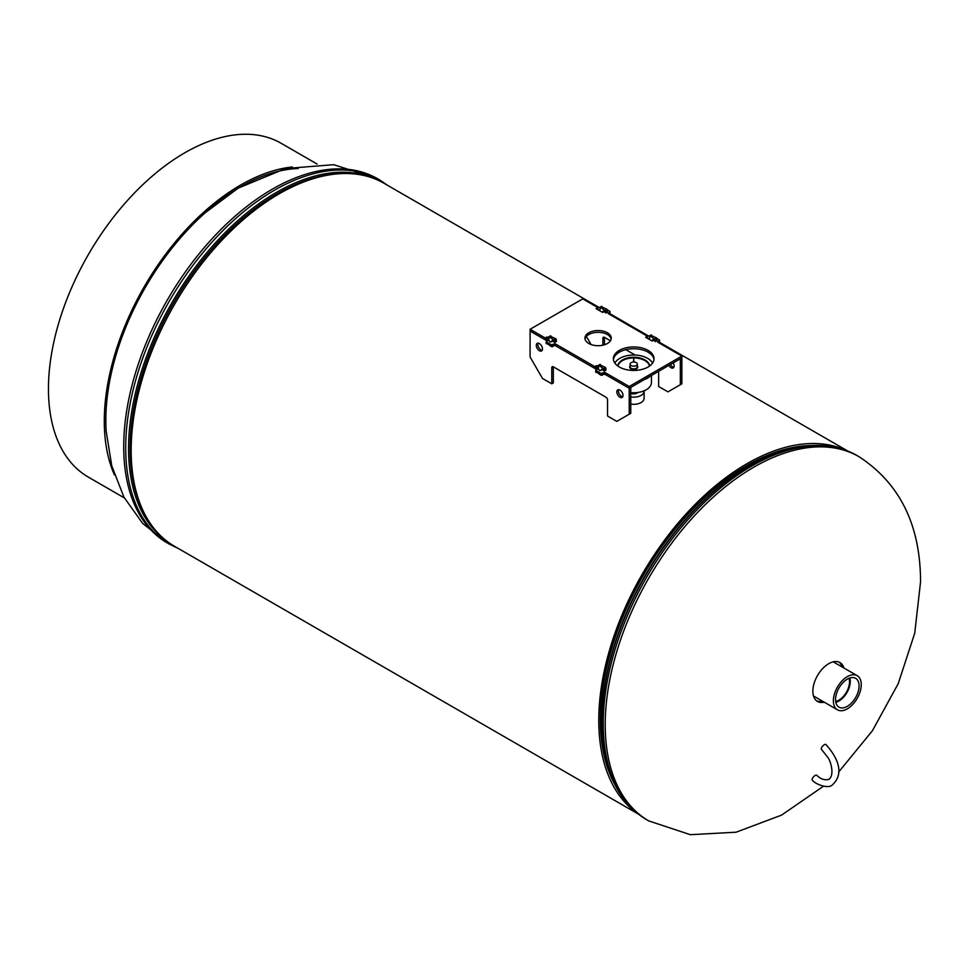 <?xml version="1.0" encoding="UTF-8"?>
<svg xmlns="http://www.w3.org/2000/svg" width="969" height="969" viewBox="0 0 969 969"><rect width="100%" height="100%" fill="white"/><g stroke="black" fill="none" stroke-linecap="round" stroke-linejoin="round"><path stroke-width="1.45" d="M599.787 307.851L384.124 183.335A209.558 120.992 120 0 0 174.565 304.327A209.558 120.992 120 0 0 174.565 546.31L638.305 814.057M846.082 450.391A209.558 120.992 120 0 0 642.181 574.302A209.558 120.992 120 0 0 636.815 812.858M811.101 445.51A207.366 119.732 120 0 0 643.271 574.944A207.366 119.732 120 0 0 615.097 784.999M843.963 668.041A22.457 12.96 120 0 0 839.966 662.566A22.457 12.96 120 0 0 828.737 663.68A22.457 12.96 120 0 0 812.858 691.176A22.457 12.96 120 0 0 817.509 701.459A22.457 12.96 120 0 0 824.256 702.186M816.625 700.853A22.457 12.96 120 0 0 822.402 701.12M842.109 666.975A22.457 12.96 120 0 0 838.997 662.106M630.771 393.293A4.724 2.725 -0 0 0 632.478 393.789A4.724 2.725 -0 0 0 637.856 392.469M630.771 404.073A10.405 6.008 -0 0 0 631.001 404.109A10.405 6.008 -0 0 0 644.119 398.307L644.119 391.161A10.405 6.008 -0 0 0 644.106 390.81M630.771 396.927A10.405 6.008 -0 0 0 631.001 396.963A10.405 6.008 -0 0 0 644.119 391.161M850.939 703.579A16.643 9.605 120 0 0 855.385 678.191A16.643 9.605 120 0 0 843.696 681.91A16.643 9.605 120 0 0 838.742 707.007A16.643 9.605 120 0 0 850.939 703.579M835.823 702.319A16.122 9.315 120 0 0 842.4 698.37A16.122 9.315 120 0 0 849.874 678.009M835.678 701.447A15.056 8.697 120 0 0 842.158 697.68A15.056 8.697 120 0 0 849.038 678.312M843.03 679.911A19.719 11.386 120 0 0 837.458 709.817A19.719 11.386 120 0 0 851.618 705.577A19.719 11.386 120 0 0 857.177 675.672A19.719 11.386 120 0 0 843.03 679.911M631.17 365.555A3.597 2.071 0 0 0 635.083 366.016A3.597 2.071 0 0 0 637.299 364.09A3.597 2.071 0 0 0 636.245 362.624A3.597 2.071 0 0 0 632.333 362.176A3.597 2.071 0 0 0 630.116 364.09A3.597 2.071 0 0 0 631.17 365.555M649.581 366.028A15.879 9.169 0 0 0 644.942 359.935A15.879 9.169 0 0 0 627.948 357.876A15.879 9.169 0 0 0 617.847 366.028M649.496 366.088A15.879 9.169 0 0 0 644.942 360.613A15.879 9.169 0 0 0 628.457 358.445A15.879 9.169 0 0 0 617.931 366.088M652.561 363.084A19.719 11.386 0 0 0 647.655 358.36A19.719 11.386 0 0 0 614.855 363.084M644.276 379.594A19.719 11.386 0 0 0 650.356 376.093M630.771 392.615A17.745 10.247 0 0 0 651.447 382.513L651.447 375.451M630.771 393.148A4.336 2.507 0 0 0 636.778 393.087A4.336 2.507 0 0 0 637.517 392.518M637.202 392.554A4.736 2.737 180 0 1 637.057 392.639A4.736 2.737 180 0 1 634.114 393.426M633.847 393.584A4.736 2.737 0 0 0 637.057 392.784A4.736 2.737 0 0 0 637.457 392.518M630.843 392.615A4.518 2.616 0 0 0 632.854 393.16M634.574 393.16A4.518 2.616 0 0 0 636.585 392.615M630.771 392.99A4.736 2.737 0 0 0 633.581 393.584M633.302 393.426A4.736 2.737 180 0 1 630.771 392.845M632.054 392.711L633.714 393.656L635.361 392.711M633.714 392.748L633.714 393.656M630.116 364.09L630.116 366.815A3.597 2.071 0 0 0 631.17 368.281A3.597 2.071 0 0 0 635.083 368.729A3.597 2.071 0 0 0 637.299 366.815L637.299 364.09M634.041 362.031L633.75 358.966L633.375 362.031M634.865 370.412L634.743 369.068A4.033 2.326 0 0 0 637.735 366.815A4.033 2.326 0 0 0 637.299 365.761M630.116 365.761A4.033 2.326 0 0 0 629.68 366.815A4.033 2.326 0 0 0 632.684 369.068L632.551 370.412M634.768 369.346A4.033 2.326 0 0 0 637.735 367.094A4.033 2.326 0 0 0 637.735 366.96M629.693 366.96A4.033 2.326 0 0 0 629.68 367.094A4.033 2.326 0 0 0 632.66 369.346M637.299 366.96A3.597 2.071 0 0 0 636.245 365.628M824.316 744.713A3.282 1.284 -47.5 0 1 825.879 744.483C835.847 755.59 845.925 772.547 832.226 785.047C828.604 788.984 815.486 784.551 812.276 780.081A3.282 1.284 132.5 0 1 812.688 777.925A3.282 1.284 132.5 0 1 815.159 775.466A3.282 1.284 132.5 0 1 816.722 775.236C820.67 779.112 824.74 780.493 828.943 779.355C835.181 774.619 830.045 759.648 827.768 757.346L821.446 749.328A3.282 1.284 -47.5 0 1 821.845 747.172A3.282 1.284 -47.5 0 1 824.316 744.713M106.251 432.174A190.566 110.018 -60 0 1 105.839 420.243A190.566 110.018 -60 0 1 298.198 168.533M317.105 164.052L281.119 143.279A192.746 111.29 120 0 0 132.583 194.926A192.746 111.29 120 0 0 48.45 388.896A192.746 111.29 120 0 0 88.373 477.136L124.347 497.909M114.475 474.967A192.746 111.29 -60 0 1 104.289 421.14A192.746 111.29 -60 0 1 292.299 166.983M599.787 310.783L600.417 307.27L605.988 311.206L605.807 313.011L603.505 311.001L602.888 312.284M649.351 339.392L649.969 335.892L655.553 339.828L655.371 341.621L653.07 339.61L652.452 340.894M673.855 367.251A4.385 2.532 60 0 1 670.391 364.514M673.225 362.878A4.385 2.532 60 0 1 674.133 365.931A4.385 2.532 60 0 1 673.225 367.941A4.385 2.532 60 0 1 668.852 365.41M649.351 339.114L647.413 337.987L647.413 336.207L608.157 313.532L610.022 311.533L607.418 309.814M599.787 310.492L597.861 309.377L597.861 307.585L582.757 298.876L530.091 329.278L545.196 337.987L546.988 336.958L548.684 337.927M601.337 306.737L606.921 309.244L607.539 310.31L606.921 312.066M650.902 335.359L656.473 337.854L657.103 338.932L656.473 340.688M658.641 371.297L658.641 386.498L667.944 391.864L681.873 383.821L681.873 356.095L657.721 342.154L659.586 340.143L656.97 338.435M610.409 340.773L604.438 337.321L604.438 344.77M680.335 384.717L680.335 358.784L681.873 357.888L629.22 388.29L629.22 386.498L681.873 356.095M591.054 344.528L586.39 336.461M602.888 338.217L604.438 337.321A2.192 1.26 -120 0 0 603.348 337.212A2.192 1.26 -120 0 0 602.888 338.217L602.888 345.194M635.167 355.066L625.817 349.664M554.256 343.934L555.491 343.934L555.491 345.727L554.256 345.727L554.256 343.934L551.409 344.867L546.189 341.645L547.788 340.519L549.229 340.713L550.101 342.045L552.984 341.1M603.82 372.556L605.056 372.556L605.056 374.337L603.82 374.337L603.82 372.556L600.974 373.477L595.753 370.267L597.34 369.141L598.794 369.334L599.666 370.655L602.548 369.71M607.381 332.767A13.142 7.582 0 0 0 593.064 331.119A13.142 7.582 0 0 0 584.949 338.12A13.142 7.582 0 0 0 588.801 343.486A13.142 7.582 0 0 0 603.118 345.134A13.142 7.582 0 0 0 611.233 338.12A13.142 7.582 0 0 0 607.381 332.767M611.136 339.017A13.142 7.582 0 0 0 607.381 334.547A13.142 7.582 0 0 0 593.779 332.742A13.142 7.582 0 0 0 585.034 339.017M648.079 350.39A20.325 11.737 0 0 0 625.938 347.847A20.325 11.737 0 0 0 613.389 358.687A20.325 11.737 0 0 0 619.336 366.997A20.325 11.737 0 0 0 641.49 369.54A20.325 11.737 0 0 0 654.039 358.687A20.325 11.737 0 0 0 648.079 350.39M653.978 359.584A20.325 11.737 0 0 0 648.079 352.183A20.325 11.737 0 0 0 626.652 349.47A20.325 11.737 0 0 0 613.438 359.584M555.491 345.727L594.76 368.39L596.553 367.36L596.553 365.567L598.248 366.548M596.553 367.36L598.248 368.329M547.134 340.894L530.091 331.059L545.196 339.78L546.988 338.738L546.988 336.958M546.988 338.738L548.684 339.719M604.099 311.582L602.645 312.43L596.056 308.627L597.861 307.585M653.663 340.204L652.198 341.04L645.62 337.236L647.413 336.207M605.056 374.337L629.22 388.29L630.771 387.394L630.771 413.327L616.829 421.382L607.539 416.016L607.539 399.918A2.192 1.26 -120 0 0 605.988 397.229L553.323 366.827L553.323 382.925L551.773 383.821L542.483 378.455L530.091 356.992L530.091 329.278M555.491 343.934L594.76 366.609L596.553 365.567M605.056 372.556L629.22 386.498M554.256 345.727L551.409 346.66L546.455 343.074M609.089 314.077L609.767 312.963M658.641 342.687L659.332 341.572M603.82 374.337L600.974 375.269L596.008 371.696M594.76 368.39L594.76 366.609M545.196 339.78L545.196 337.987M548.684 340.398L549.302 336.788L554.874 340.725L554.692 342.517L552.403 340.507L551.773 341.791M598.248 369.019L598.866 365.398L604.438 369.334L604.256 371.127L601.955 369.116L601.337 370.412M622.752 396.757A4.385 2.532 60 0 1 618.379 390.979A4.385 2.532 60 0 1 618.646 389.659M623.019 395.449A4.385 2.532 60 0 1 622.122 397.447A4.385 2.532 60 0 1 618.743 396.273A4.385 2.532 60 0 1 616.829 391.864A4.385 2.532 60 0 1 617.737 389.865A4.385 2.532 60 0 1 621.117 391.04A4.385 2.532 60 0 1 623.019 395.449M542.216 350.257A4.385 2.532 60 0 1 537.843 344.479A4.385 2.532 60 0 1 538.11 343.159M542.483 348.949A4.385 2.532 60 0 1 541.574 350.948A4.385 2.532 60 0 1 538.207 349.773A4.385 2.532 60 0 1 536.293 345.364A4.385 2.532 60 0 1 537.201 343.365A4.385 2.532 60 0 1 540.569 344.54A4.385 2.532 60 0 1 542.483 348.949M596.698 369.516L554.256 345.012M598.248 368.62L596.31 367.505M548.684 339.998L546.746 338.884M550.235 336.243L555.806 338.75L556.424 339.828L555.806 341.572M599.787 364.865L605.371 367.372L605.988 368.438L605.371 370.194M629.22 414.223L629.22 388.29L603.82 373.622M551.773 367.723L553.323 366.827A2.192 1.26 -120 0 0 552.233 366.718A2.192 1.26 -120 0 0 551.773 367.723L551.773 383.821M823.42 786.259L781.535 815.135L736.089 832.201L690.34 834.684L648.758 820.913A210.273 121.404 -60 0 1 605.213 724.655A210.273 121.404 -60 0 1 697.002 513.037A210.273 121.404 -60 0 1 859.031 456.702C899.971 483.507 920.465 525.21 920.55 581.848L914.724 633.217L898.202 683.714L872.391 730.771L838.621 772.075M611.851 777.804A207.003 119.514 -60 0 1 600.586 719.313A207.003 119.514 -60 0 1 803.24 446.285M602.694 738.487L602.597 737.494A208.117 120.156 -60 0 1 601.87 720.96A208.117 120.156 -60 0 1 763.717 458.434L764.614 458.022A209.159 120.762 -60 0 0 601.955 721.857A209.159 120.762 -60 0 0 602.694 738.487C606.485 777.102 621.177 804.197 646.783 819.762A210.273 121.404 -60 0 1 603.227 723.504A210.273 121.404 -60 0 1 695.015 511.898A210.273 121.404 -60 0 1 857.056 455.563C830.772 441.174 799.958 441.997 764.614 458.022M195.108 220.338L238.168 188.143L285.564 168.521L333.724 164.694L377.535 178.72A210.273 121.404 120 0 0 215.506 235.055A210.273 121.404 120 0 0 123.717 446.661A210.273 121.404 120 0 0 167.262 542.919L142.637 523.381L123.923 497.121L111.762 465.859L106.19 431.35M339.525 173.717A208.117 120.156 120 0 0 130.112 448.599A208.117 120.156 120 0 0 143.933 512.504M374.991 178.914A209.159 120.762 120 0 0 216.039 242.153A209.159 120.762 120 0 0 128.55 448.538A209.159 120.762 120 0 0 166.159 540.617M377.535 178.72L379.521 179.859A210.273 121.404 120 0 0 217.48 236.194A210.273 121.404 120 0 0 125.704 447.811A210.273 121.404 120 0 0 169.248 544.069L178.429 548.551M652.452 339.974L653.07 339.61M655.553 341.221L657.103 340.325M655.553 339.828L657.103 338.932M654.935 338.75L656.473 337.854M649.969 335.892L651.519 334.995M602.888 311.352L603.505 311.001M605.988 312.599L607.539 311.715M605.988 311.206L607.539 310.31M605.371 310.141L606.921 309.244M600.417 307.27L601.955 306.386M659.332 342.287L659.332 340.507M657.721 341.439L657.721 342.154M609.767 313.677L609.767 311.885M608.157 312.817L608.157 313.532M602.209 375.269L602.209 373.477M600.974 375.269L600.974 373.477M596.008 372.411L596.008 370.618M552.645 346.66L552.645 344.867M551.409 346.66L551.409 344.867M546.455 343.789L546.455 342.009M601.337 369.48L601.955 369.116M604.438 370.727L605.988 369.831M604.438 369.334L605.988 368.438M603.82 368.256L605.371 367.372M598.866 365.398L600.417 364.501M551.773 340.858L552.403 340.507M554.874 342.118L556.424 341.221M554.874 340.725L556.424 339.828M554.256 339.647L555.806 338.75M549.302 336.788L550.852 335.892M847.875 451.082L659.38 342.263M649.351 336.473L609.816 313.641M859.031 456.702L857.056 455.563M648.758 820.913L646.783 819.762M379.521 179.859L387.988 185.576M167.262 542.919L169.248 544.069M837.458 709.817L813.512 695.984M857.177 675.672L833.219 661.839M655.371 341.621L656.921 340.725M649.533 335.843L651.083 334.947M605.807 313.011L607.357 312.115M599.968 307.234L601.519 306.337M659.586 341.936L659.586 340.143M610.022 313.326L610.022 311.533M595.753 372.048L595.753 370.267M546.189 343.438L546.189 341.645M604.256 371.127L605.807 370.231M598.418 365.361L599.968 364.465M554.692 342.517L556.242 341.621M548.866 336.74L550.416 335.843"/></g></svg>

